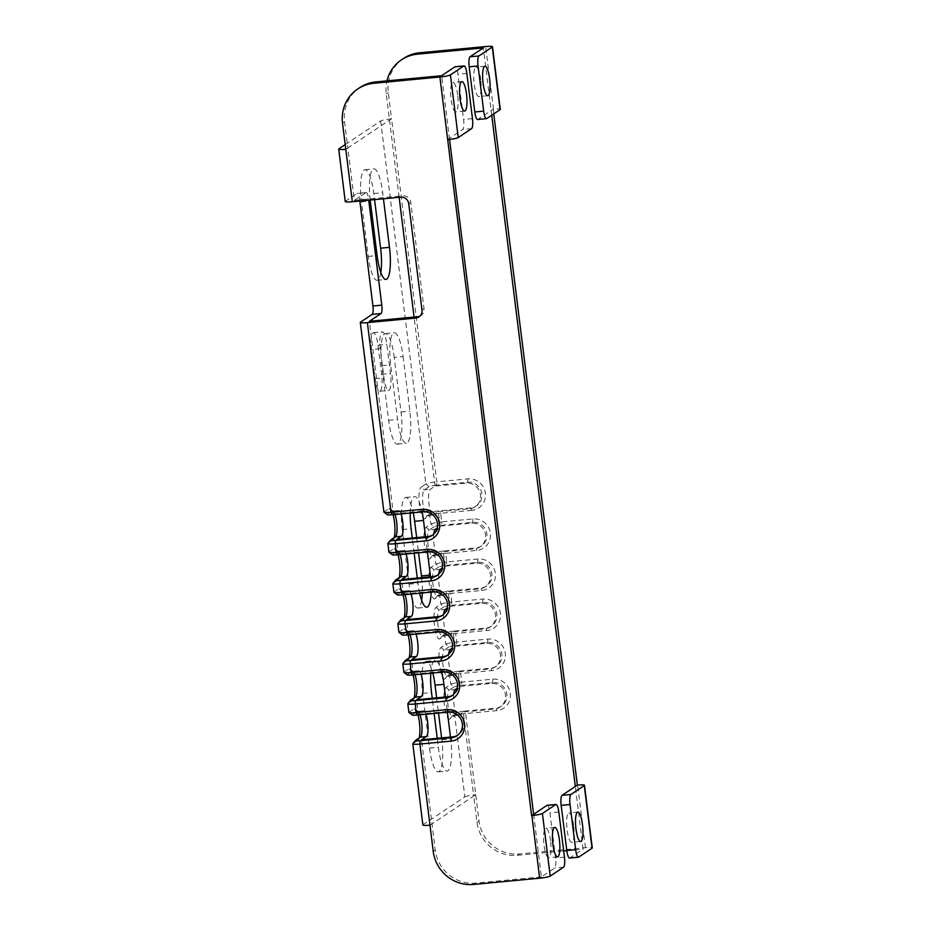 <?xml version="1.0" encoding="UTF-8"?>
<svg xmlns="http://www.w3.org/2000/svg" width="931" height="931" viewBox="0 0 931 931"><rect width="100%" height="100%" fill="white"/><g stroke="black" fill="none" stroke-linecap="round" stroke-linejoin="round"><path stroke-width="0.7" stroke-dasharray="4.66 3.49" d="M533.614 814.241L541.411 876.886L554.713 868.029A8.879 2.083 -95.4 0 0 555.574 857.986L549.953 812.833A8.879 2.083 -95.4 0 0 547.16 805.292M541.411 876.886L475.578 883.1A36.972 35.657 56.3 0 1 435.266 850.073L421.534 739.796M345.785 149.297L347.81 147.948L344.54 121.728A36.972 35.657 56.3 0 1 359.832 87.572M345.238 201.515A9.17 1.117 172.9 0 1 345.471 201.224L357.143 193.45L366.011 192.612L354.339 200.386L347.81 147.948L391.555 118.819L388.285 92.6A36.972 35.657 56.3 0 1 403.565 58.444M345.203 144.608L380.663 120.995A9.17 1.117 172.9 0 1 391.555 118.819L436.767 481.827L467.967 478.871A15.978 15.408 56.3 0 1 485.377 493.151A15.978 15.408 56.3 0 1 471.889 510.339L470.865 507.861L469.503 508.768A13.011 12.545 56.3 0 0 479.756 491.754A13.011 12.545 56.3 0 0 466.303 483.131L435.103 486.087L430.285 489.299A13.011 3.061 -95.4 0 0 428.702 500.622A13.011 3.061 -95.4 0 0 431.821 514.156M392.277 554.783A6.214 0.756 172.9 0 1 392.37 554.492L397.188 551.28L403.204 550.71L398.375 553.922L396.583 539.503M403.204 550.71A13.011 3.061 -95.4 0 1 403.577 550.57A13.011 3.061 -95.4 0 1 406.021 553.98M397.258 594.839A6.214 0.756 172.9 0 1 397.351 594.548L402.18 591.336L408.185 590.766L403.367 593.978L401.575 579.559M408.185 590.766A13.011 3.061 -95.4 0 1 408.558 590.638A13.011 3.061 -95.4 0 1 411.013 594.048M402.25 634.895A6.214 0.756 172.9 0 1 402.343 634.605L407.173 631.393L413.178 630.834L408.36 634.046L406.556 619.615M413.178 630.834A13.011 3.061 -95.4 0 1 413.55 630.694A13.011 3.061 -95.4 0 1 416.006 634.104M407.243 674.952A6.214 0.756 172.9 0 1 407.336 674.672L412.154 671.46L418.17 670.89L413.341 674.102L411.549 659.683M418.17 670.89A13.011 3.061 -95.4 0 1 418.543 670.751A13.011 3.061 -95.4 0 1 420.998 674.16M412.235 715.008A6.214 0.756 172.9 0 1 412.328 714.729L417.146 711.517L423.163 710.947L418.333 714.158L416.541 699.74M423.163 710.947A13.011 3.061 -95.4 0 1 423.535 710.807A13.011 3.061 -95.4 0 1 425.979 714.217M429.982 825.192L473.716 796.063L463.254 712.017L458.424 715.229A13.011 3.061 -95.4 0 1 458.052 715.369A13.011 3.061 -95.4 0 1 457.924 715.369M456.772 714.449A13.011 3.061 -95.4 0 1 453.711 694.328M452.838 675.219L458.261 671.949L460.054 686.38L457.109 688.335M451.779 674.393A13.011 3.061 -95.4 0 1 448.719 654.272M447.846 635.163L453.269 631.893L455.061 646.312L452.117 648.279M446.787 634.337A13.011 3.061 -95.4 0 1 443.726 614.216M442.865 595.107L448.276 591.837L450.08 606.256L447.124 608.222M441.806 594.269A13.011 3.061 -95.4 0 1 438.734 574.148M437.873 555.051L443.296 551.78L445.088 566.199L442.144 568.166M436.814 554.213A13.011 3.061 -95.4 0 1 433.753 534.091M432.88 514.983L438.303 511.724L440.095 526.143L437.151 528.098M435.103 486.087L414.062 317.075M399.143 197.314L386.26 93.938A36.972 35.657 -123.7 0 1 386.97 80.869M366.011 192.612A7.39 1.734 -95.4 0 1 366.22 192.542A7.39 1.734 -95.4 0 1 368.548 198.815L368.723 200.188M387.284 514.715A6.214 0.756 172.9 0 1 387.377 514.436L392.195 511.224L398.212 510.654L393.382 513.865L369.398 321.288M398.212 510.654A13.011 3.061 -95.4 0 1 398.584 510.514A13.011 3.061 -95.4 0 1 401.04 513.924M445.495 697.005L447.392 712.192M450.488 737.061L450.72 738.97A28.105 6.61 -95.4 0 1 447.171 771.066A28.105 6.61 -95.4 0 1 438.338 747.221L437.233 738.318M434.137 713.449L432.24 698.25M430.809 673.229A28.105 6.61 -95.4 0 1 435.08 660.498A28.105 6.61 -95.4 0 1 441.678 672.205M425.537 536.768L427.434 551.967M430.518 576.824A28.105 6.61 -95.4 0 1 431.158 592.139M419.625 593.233A28.105 6.61 -95.4 0 1 417.926 583.341L417.274 578.081M414.179 553.212L412.282 538.025M410.245 513.051A28.105 6.61 -95.4 0 1 414.667 496.619A28.105 6.61 -95.4 0 1 422.104 511.934M403.1 356.585L409.896 411.211A28.105 6.61 -95.4 0 1 406.347 443.319A28.105 6.61 -95.4 0 1 397.514 419.462L390.706 364.836A28.105 6.61 -95.4 0 1 394.255 332.739A28.105 6.61 -95.4 0 1 403.1 356.585L394.22 357.434L401.028 412.049A28.105 6.61 -95.4 0 1 397.479 444.157A28.105 6.61 -95.4 0 1 388.646 420.3L381.838 365.674A28.105 6.61 -95.4 0 1 385.387 333.577A28.105 6.61 -95.4 0 1 394.22 357.434M370.189 200.049A28.105 6.61 -95.4 0 1 373.843 168.86A28.105 6.61 -95.4 0 1 382.688 192.717L383.444 198.792M380.337 348.718A14.791 3.48 -95.4 0 1 382.199 331.82A14.791 3.48 -95.4 0 1 386.854 344.377L390.485 373.506A14.791 3.48 -95.4 0 1 388.611 390.403A14.791 3.48 -95.4 0 1 383.968 377.846L380.337 348.718L371.457 349.556A14.791 3.48 -95.4 0 1 373.331 332.658A14.791 3.48 -95.4 0 1 377.986 345.215L381.605 374.343A14.791 3.48 -95.4 0 1 379.743 391.241A14.791 3.48 -95.4 0 1 375.088 378.684L371.457 349.556M449.557 139.464L441.62 75.702M418.333 714.158L449.533 711.214A13.011 12.545 56.3 0 1 457.645 735.292M413.341 674.102L444.541 671.158A13.011 12.545 56.3 0 1 452.652 695.236M408.36 634.046L439.56 631.09A13.011 12.545 56.3 0 1 447.671 655.18M403.367 593.978L434.568 591.034A13.011 12.545 56.3 0 1 442.679 615.123M398.375 553.922L429.575 550.977A13.011 12.545 56.3 0 1 437.686 575.055M393.382 513.865L424.583 510.921A13.011 12.545 56.3 0 1 432.694 534.999M419.893 316.179A7.39 7.134 -123.7 0 0 424.024 308.766L410.78 202.423A7.39 7.134 -123.7 0 0 402.716 195.813L400.691 197.163M354.339 200.386L402.716 195.813M359.843 201.026L359.68 199.653A7.39 1.734 84.6 0 0 357.353 193.38A7.39 1.734 84.6 0 0 357.143 193.45M383.921 512.085A9.17 1.117 172.9 0 1 384.154 511.794L388.972 508.582A15.978 3.759 -95.4 0 1 390.38 508.792A15.978 3.759 -95.4 0 1 393.08 514.68M387.901 543.401A9.17 1.117 172.9 0 1 388.076 543.25L392.894 540.038L395.396 536.861M388.914 552.141A9.17 1.117 172.9 0 1 389.146 551.85L393.964 548.638A15.978 3.759 -95.4 0 1 395.372 548.859A15.978 3.759 -95.4 0 1 398.061 554.736M392.882 583.469A9.17 1.117 172.9 0 1 393.057 583.318L397.886 580.106L400.388 576.917M394.174 537.676A15.978 3.759 -95.4 0 1 393.301 539.654A15.978 3.759 -95.4 0 1 392.894 540.038M380.663 120.995L425.874 484.004L421.045 487.216L424.268 489.857L430.285 489.299M422.895 824.982A9.17 1.117 172.9 0 1 423.128 824.691L464.848 796.901L454.735 715.764L457.237 712.576A6.214 0.756 172.9 0 1 464.616 711.098L465.628 713.577A9.17 1.117 172.9 0 0 454.735 715.764L449.917 718.976A15.978 3.759 -95.4 0 1 444.436 705.593A15.978 3.759 -95.4 0 1 445.996 687.509L450.825 684.297A9.17 1.117 172.9 0 1 461.718 682.12L461.427 685.46A6.214 0.756 172.9 0 0 454.049 686.938L450.825 684.297L449.754 675.708L452.245 672.519A6.214 0.756 172.9 0 1 459.635 671.042L460.647 673.52A9.17 1.117 172.9 0 0 449.754 675.708L444.925 678.92A15.978 3.759 -95.4 0 1 439.444 665.525A15.978 3.759 -95.4 0 1 441.003 647.452L445.833 644.24A9.17 1.117 172.9 0 1 456.725 642.053L456.434 645.404A6.214 0.756 172.9 0 0 449.056 646.882L445.833 644.24L444.762 635.652L447.264 632.463A6.214 0.756 172.9 0 1 454.642 630.985L455.655 633.464A9.17 1.117 172.9 0 0 444.762 635.652L439.932 638.864A15.978 3.759 -95.4 0 1 434.451 625.469A15.978 3.759 -95.4 0 1 436.022 607.396L440.84 604.184A9.17 1.117 172.9 0 1 451.733 601.996L451.442 605.348A6.214 0.756 172.9 0 0 444.064 606.826L440.84 604.184L439.769 595.584L442.272 592.407A6.214 0.756 172.9 0 1 449.65 590.929L450.662 593.408A9.17 1.117 172.9 0 0 439.769 595.584L434.952 598.796A15.978 3.759 -95.4 0 1 429.47 585.413A15.978 3.759 -95.4 0 1 431.03 567.34L435.848 564.128A9.17 1.117 172.9 0 1 446.74 561.94L446.461 565.292A6.214 0.756 172.9 0 0 439.071 566.77L435.848 564.128L434.777 555.528L437.279 552.351A6.214 0.756 172.9 0 1 444.657 550.861L445.67 553.34A9.17 1.117 172.9 0 0 434.777 555.528L429.959 558.74A15.978 3.759 -95.4 0 1 424.478 545.357A15.978 3.759 -95.4 0 1 426.037 527.283L430.867 524.06A9.17 1.117 172.9 0 1 441.76 521.884L441.469 525.224A6.214 0.756 172.9 0 0 434.09 526.713L430.867 524.06L429.796 515.471L432.287 512.283A6.214 0.756 172.9 0 1 439.676 510.805L440.689 513.284A9.17 1.117 172.9 0 0 429.796 515.471L424.967 518.683A15.978 3.759 -95.4 0 1 419.485 505.3A15.978 3.759 -95.4 0 1 421.045 487.216M412.84 743.694A9.17 1.117 172.9 0 1 413.015 743.555L417.844 740.331L420.346 737.154M408.872 712.378A9.17 1.117 172.9 0 1 409.105 712.087L413.923 708.875A15.978 3.759 -95.4 0 1 415.331 709.085A15.978 3.759 -95.4 0 1 418.019 714.973M419.125 737.969A15.978 3.759 -95.4 0 1 418.24 739.947A15.978 3.759 -95.4 0 1 417.844 740.331M407.859 703.638A9.17 1.117 172.9 0 1 408.034 703.487L412.852 700.275L415.354 697.098M403.879 672.322A9.17 1.117 172.9 0 1 404.112 672.031L408.93 668.819A15.978 3.759 -95.4 0 1 410.338 669.028A15.978 3.759 -95.4 0 1 413.038 674.917M414.132 697.913A15.978 3.759 -95.4 0 1 413.259 699.891A15.978 3.759 -95.4 0 1 412.852 700.275M402.867 663.582A9.17 1.117 172.9 0 1 403.042 663.431L407.859 660.219L410.362 657.03M398.899 632.265A9.17 1.117 172.9 0 1 399.12 631.963L403.949 628.751A15.978 3.759 -95.4 0 1 405.346 628.972A15.978 3.759 -95.4 0 1 408.046 634.849M409.14 657.845A15.978 3.759 -95.4 0 1 408.267 659.835A15.978 3.759 -95.4 0 1 407.859 660.219M397.874 623.526A9.17 1.117 172.9 0 1 398.049 623.374L402.879 620.162L405.369 616.974M393.906 592.197A9.17 1.117 172.9 0 1 394.127 591.907L398.957 588.695A15.978 3.759 -95.4 0 1 400.365 588.916A15.978 3.759 -95.4 0 1 403.053 594.793M404.147 617.788A15.978 3.759 -95.4 0 1 403.274 619.767A15.978 3.759 -95.4 0 1 402.879 620.162M399.166 577.732A15.978 3.759 -95.4 0 1 398.282 579.71A15.978 3.759 -95.4 0 1 397.886 580.106M441.608 737.899L441.853 739.808A28.105 6.61 -95.4 0 1 438.303 771.904A28.105 6.61 -95.4 0 1 429.459 748.058L422.662 693.432A28.105 6.61 -95.4 0 1 426.212 661.336A28.105 6.61 -95.4 0 1 432.799 673.043M436.627 697.843L438.513 713.03M421.638 600.286A28.105 6.61 -95.4 0 1 417.891 608.036A28.105 6.61 -95.4 0 1 409.058 584.179L402.25 529.553A28.105 6.61 -95.4 0 1 405.8 497.457A28.105 6.61 -95.4 0 1 413.224 512.772M421.638 577.662A28.105 6.61 -95.4 0 1 422.278 592.977M416.669 537.606L418.554 552.805M380.814 272.539A28.105 6.61 -95.4 0 1 377.067 280.278A28.105 6.61 -95.4 0 1 368.234 256.421L361.426 201.806A28.105 6.61 -95.4 0 1 364.975 169.698A28.105 6.61 -95.4 0 1 373.808 193.555L374.565 199.63M388.972 508.582L392.195 511.224A13.011 3.061 -95.4 0 1 392.568 511.084A13.011 3.061 -95.4 0 1 393.348 511.398A13.011 3.061 -95.4 0 1 395.023 514.494M393.964 548.638L397.188 551.28A13.011 3.061 -95.4 0 1 397.56 551.14A13.011 3.061 -95.4 0 1 398.34 551.455A13.011 3.061 -95.4 0 1 400.016 554.55M398.957 588.695L402.18 591.336A13.011 3.061 -95.4 0 1 402.553 591.197A13.011 3.061 -95.4 0 1 403.321 591.511A13.011 3.061 -95.4 0 1 405.008 594.606M403.949 628.751L407.173 631.393A13.011 3.061 -95.4 0 1 407.545 631.265A13.011 3.061 -95.4 0 1 408.313 631.579A13.011 3.061 -95.4 0 1 409.989 634.674M408.93 668.819L412.154 671.46A13.011 3.061 -95.4 0 1 412.526 671.321A13.011 3.061 -95.4 0 1 413.306 671.635A13.011 3.061 -95.4 0 1 414.982 674.731M413.923 708.875L417.146 711.517A13.011 3.061 -95.4 0 1 417.519 711.377A13.011 3.061 -95.4 0 1 418.298 711.691A13.011 3.061 -95.4 0 1 419.974 714.787M464.848 796.901A9.17 1.117 172.9 0 1 475.741 794.713L473.716 796.063L476.986 822.282A36.972 35.657 -123.7 0 0 517.299 855.321L563.674 850.934M471.889 510.339L440.689 513.284L441.76 521.884L472.96 518.928A15.978 15.408 56.3 0 1 490.369 533.207A15.978 15.408 56.3 0 1 476.87 550.396L445.67 553.34L446.74 561.94L477.94 558.996A15.978 15.408 56.3 0 1 495.362 573.263A15.978 15.408 56.3 0 1 481.862 590.452L450.662 593.408L451.733 601.996L482.933 599.052A15.978 15.408 56.3 0 1 500.354 613.32A15.978 15.408 56.3 0 1 486.855 630.52L455.655 633.464L456.725 642.053L487.925 639.108A15.978 15.408 56.3 0 1 505.335 653.376A15.978 15.408 56.3 0 1 491.847 670.576L460.647 673.52L461.718 682.12L492.918 679.165A15.978 15.408 56.3 0 1 510.328 693.444A15.978 15.408 56.3 0 1 496.828 710.632L465.628 713.577L479.011 820.933A36.972 35.657 56.3 0 0 519.323 853.971L585.436 847.722A8.879 1.082 172.9 0 1 592.291 847.932M438.303 511.724L469.503 508.768M440.095 526.143L471.295 523.187A13.011 12.545 56.3 0 1 480.105 546.846A13.011 12.545 56.3 0 1 474.496 548.825L443.296 551.78M445.088 566.199L476.288 563.255A13.011 12.545 56.3 0 1 485.098 586.902A13.011 12.545 56.3 0 1 479.477 588.892L448.276 591.837M450.08 606.256L481.28 603.311A13.011 12.545 56.3 0 1 490.09 626.959A13.011 12.545 56.3 0 1 484.469 628.949L453.269 631.893M455.061 646.312L486.261 643.368A13.011 12.545 56.3 0 1 495.071 667.015A13.011 12.545 56.3 0 1 489.462 669.005L458.261 671.949M460.054 686.38L491.254 683.424A13.011 12.545 56.3 0 1 500.063 707.083A13.011 12.545 56.3 0 1 494.454 709.061L463.254 712.017M566.804 850.643L583.132 849.095L575.335 786.462M491.731 115.246L483.34 47.923M493.744 113.896L493.453 109.183A8.879 1.082 172.9 0 1 500.296 109.393M486.715 118.574L477.847 119.412L493.162 109.218M578.71 857.114L569.83 857.951L583.132 849.095M573.624 825.46A14.791 3.48 84.6 0 0 568.969 812.903A14.791 3.48 84.6 0 0 567.107 829.8A14.791 3.48 84.6 0 0 571.75 842.357A14.791 3.48 84.6 0 0 573.624 825.46M480.722 79.635A14.791 3.48 84.6 0 0 476.078 67.079A14.791 3.48 84.6 0 0 474.205 83.976A14.791 3.48 84.6 0 0 478.86 96.533A14.791 3.48 84.6 0 0 480.722 79.635M436.476 485.167A6.214 0.756 172.9 0 0 429.098 486.645L425.874 484.004A9.17 1.117 172.9 0 1 436.767 481.827L436.476 485.167L467.676 482.223A13.011 12.545 56.3 0 1 476.486 505.87A13.011 12.545 56.3 0 1 470.865 507.861L439.676 510.805M429.098 486.645L424.268 489.857A13.011 3.061 -95.4 0 0 422.907 503.787A13.011 3.061 -95.4 0 0 427.096 515.634L433.101 515.064M432.287 512.283L427.469 515.495A13.011 3.061 -95.4 0 1 427.096 515.634M441.469 525.224L472.669 522.279A13.011 12.545 56.3 0 1 481.478 545.927A13.011 12.545 56.3 0 1 475.857 547.917L474.496 548.825M434.09 526.713L429.261 529.925L435.277 529.355M437.279 552.351L432.461 555.563A13.011 3.061 -95.4 0 1 432.089 555.702A13.011 3.061 -95.4 0 1 427.899 543.844A13.011 3.061 -95.4 0 1 429.261 529.925L426.037 527.283M444.657 550.861L475.857 547.917L476.87 550.396M446.461 565.292L477.661 562.336A13.011 12.545 56.3 0 1 486.471 585.995A13.011 12.545 56.3 0 1 480.85 587.973L479.477 588.892M439.071 566.77L434.253 569.981L440.258 569.411M442.272 592.407L437.442 595.619A13.011 3.061 -95.4 0 1 437.07 595.759A13.011 3.061 -95.4 0 1 432.892 583.9A13.011 3.061 -95.4 0 1 434.253 569.981L431.03 567.34M449.65 590.929L480.85 587.973L481.862 590.452M451.442 605.348L482.642 602.404A13.011 12.545 56.3 0 1 491.452 626.051A13.011 12.545 56.3 0 1 485.842 628.041L484.469 628.949M444.064 606.826L439.246 610.038L445.251 609.468M447.264 632.463L442.434 635.675A13.011 3.061 -95.4 0 1 442.062 635.815A13.011 3.061 -95.4 0 1 437.873 623.956A13.011 3.061 -95.4 0 1 439.246 610.038L436.022 607.396M454.642 630.985L485.842 628.041L486.855 630.52M456.434 645.404L487.635 642.46A13.011 12.545 56.3 0 1 496.444 666.107A13.011 12.545 56.3 0 1 490.823 668.097L489.462 669.005M449.056 646.882L444.227 650.094L450.243 649.524M452.245 672.519L447.427 675.731A13.011 3.061 -95.4 0 1 447.055 675.871A13.011 3.061 -95.4 0 1 442.865 664.012A13.011 3.061 -95.4 0 1 444.227 650.094L441.003 647.452M459.635 671.042L490.823 668.097L491.847 670.576M461.427 685.46L492.627 682.516A13.011 12.545 56.3 0 1 501.437 706.163A13.011 12.545 56.3 0 1 495.816 708.154L494.454 709.061M454.049 686.938L449.219 690.15L455.236 689.592M457.237 712.576L452.419 715.788A13.011 3.061 -95.4 0 1 452.047 715.927A13.011 3.061 -95.4 0 1 447.858 704.08A13.011 3.061 -95.4 0 1 449.219 690.15L445.996 687.509M464.616 711.098L495.816 708.154L496.828 710.632M550.547 840.833A14.791 3.48 84.6 0 0 545.892 828.276A14.791 3.48 84.6 0 0 544.03 845.173A14.791 3.48 84.6 0 0 548.673 857.719A14.791 3.48 84.6 0 0 550.547 840.833M447.404 139.685L462.719 129.49A8.879 2.083 -95.4 0 0 463.591 119.447L457.959 74.294A8.879 2.083 -95.4 0 0 455.178 66.753M457.645 95.009A14.791 3.48 84.6 0 0 453.001 82.452A14.791 3.48 84.6 0 0 451.128 99.349A14.791 3.48 84.6 0 0 455.783 111.895A14.791 3.48 84.6 0 0 457.645 95.009M563.581 867.192L554.713 868.029M473.553 884.45L475.578 883.1M344.54 121.728L342.527 123.067M359.68 199.653L368.548 198.815M421.999 310.104L424.024 308.766M410.78 202.423L408.756 203.773M360.53 322.126L384.154 511.794L387.377 514.436M424.583 510.921L423.221 511.829M390.566 540.073L388.076 543.25L389.146 551.85L392.37 554.492M429.575 550.977L428.202 551.885M395.559 580.129L393.057 583.318L394.127 591.907L397.351 594.548M338.942 148.785L345.471 201.224M415.517 740.366L413.015 743.555L423.128 824.691M410.524 700.31L408.034 703.487L409.105 712.087L412.328 714.729M405.544 660.242L403.042 663.431L404.112 672.031L407.336 674.672M400.551 620.186L398.049 623.374L399.12 631.963L402.343 634.605M434.568 591.034L433.194 591.941M439.56 631.09L438.187 632.009M444.541 671.158L443.179 672.066M449.533 711.214L448.16 712.122M476.986 822.282L479.011 820.933M517.299 855.321L519.323 853.971M388.285 92.6L386.26 93.938M585.436 847.722L577.639 785.089M493.453 109.183L485.645 46.55M467.967 478.871L467.676 482.223L466.303 483.131M424.967 518.683L427.469 515.495L432.717 515.006M472.96 518.928L472.669 522.279L471.295 523.187M429.959 558.74L432.461 555.563L437.698 555.062M477.94 558.996L477.661 562.336L476.288 563.255M434.952 598.796L437.442 595.619L442.69 595.118M482.933 599.052L482.642 602.404L481.28 603.311M439.932 638.864L442.434 635.675L447.683 635.175M487.925 639.108L487.635 642.46L486.261 643.368M444.925 678.92L447.427 675.731L452.675 675.243M492.918 679.165L492.627 682.516L491.254 683.424M449.917 718.976L452.419 715.788L457.656 715.299M457.831 715.287L458.424 715.229M433.241 851.411L435.266 850.073M422.662 693.432L431.53 692.594M441.853 739.808L450.72 738.97M429.459 748.058L438.338 747.221M402.25 529.553L411.118 528.715M409.058 584.179L417.926 583.341M381.838 365.674L390.706 364.836M401.028 412.049L409.896 411.211M388.646 420.3L397.514 419.462M361.426 201.806L370.294 200.956M373.808 193.555L382.688 192.717M368.234 256.421L377.102 255.583M375.088 378.684L383.968 377.846M377.986 345.215L386.854 344.377M381.605 374.343L390.485 373.506M558.821 811.983L549.953 812.833M564.454 857.148L555.574 857.986M471.598 128.653L462.719 129.49M472.459 118.609L463.591 119.447M466.838 73.444L457.959 74.294M366.22 192.542L357.353 193.38M420.963 315.597L418.95 316.936M438.385 574.625L437.023 575.544M393.348 511.398L390.38 508.792M395.722 536.547L393.301 539.654M392.568 511.084L398.584 510.514M398.34 551.455L395.372 548.859M400.714 576.603L398.282 579.71M397.56 551.14L403.577 550.57M443.377 614.681L442.004 615.6M403.321 591.511L400.365 588.916M405.707 616.659L403.274 619.767M402.553 591.197L408.558 590.638M448.37 654.749L446.996 655.657M408.313 631.579L405.346 628.972M410.687 656.716L408.267 659.835M407.545 631.265L413.55 630.694M453.35 694.805L451.989 695.713M413.306 671.635L410.338 669.028M415.68 696.784L413.259 699.891M412.526 671.321L418.543 670.751M458.343 734.862L456.981 735.769M418.298 711.691L415.331 709.085M420.672 736.84L418.24 739.947M417.519 711.377L423.535 710.807M577.848 812.065L568.969 812.903M580.63 841.519L571.75 842.357M484.946 66.241L476.078 67.079M487.728 95.695L478.86 96.533M476.486 505.87L475.113 506.79M481.478 545.927L480.105 546.846M432.089 555.702L438.094 555.132M486.471 585.995L485.098 586.902M437.07 595.759L443.086 595.188M491.452 626.051L490.09 626.959M442.062 635.815L448.079 635.245M496.444 666.107L495.071 667.015M447.055 675.871L453.06 675.301M501.437 706.163L500.063 707.083M452.047 715.927L458.052 715.369M426.212 661.336L435.08 660.498M438.303 771.904L447.171 771.066M405.8 497.457L414.667 496.619M417.891 608.036L426.759 607.198M385.387 333.577L394.255 332.739M397.479 444.157L406.347 443.319M364.975 169.698L373.843 168.86M377.067 280.278L385.934 279.44M373.331 332.658L382.199 331.82M379.743 391.241L388.611 390.403M433.392 534.569L432.031 535.476M554.771 827.438L545.892 828.276M557.553 856.881L548.673 857.719M461.869 81.614L453.001 82.452M464.65 111.057L455.783 111.895"/><path stroke-width="1.4" d="M550.221 876.083L563.581 867.192A8.879 2.083 84.6 0 0 564.454 857.148L558.821 811.983A8.879 2.083 84.6 0 0 556.04 804.454A8.879 2.083 84.6 0 0 555.784 804.547L546.904 805.385L531.88 815.568A8.879 1.082 -7.1 0 0 542.412 813.45L550.221 876.083A8.879 1.082 172.9 0 1 539.677 878.201L473.553 884.45A36.972 35.657 -123.7 0 1 433.241 851.411L429.982 825.192A9.17 1.117 172.9 0 1 422.895 824.982L412.794 743.846A9.17 1.117 172.9 0 1 412.84 743.694L415.401 740.471A6.214 0.756 172.9 0 1 415.517 740.366L420.346 737.154L426.351 736.584A13.011 3.061 -95.4 0 0 428.027 727.565A13.011 3.061 -95.4 0 0 425.979 714.217M555.784 804.547L542.412 813.45M552.898 844.336A14.791 3.48 84.6 0 0 557.553 856.881A14.791 3.48 84.6 0 0 559.415 839.995A14.791 3.48 84.6 0 0 554.771 827.438A14.791 3.48 84.6 0 0 552.898 844.336M458.227 137.544L471.598 128.653A8.879 2.083 84.6 0 0 472.459 118.609L466.838 73.444A8.879 2.083 84.6 0 0 464.045 65.915A8.879 2.083 84.6 0 0 463.789 66.008L454.922 66.846L441.62 75.702L375.787 81.928L373.762 83.278L439.886 77.029A8.879 1.082 -7.1 0 0 450.429 74.911L458.227 137.544A8.879 1.082 172.9 0 1 447.683 139.662L531.589 815.591M373.762 83.278A36.972 35.657 -123.7 0 0 357.807 88.922A36.972 35.657 -123.7 0 0 342.527 123.067L345.785 149.297A9.17 1.117 172.9 0 1 338.709 149.076A9.17 1.117 172.9 0 1 338.942 148.785L345.203 144.608M345.785 149.297L352.325 201.736L400.691 197.163A7.39 7.134 56.3 0 1 408.756 203.773L421.999 310.104A7.39 7.134 56.3 0 1 415.75 318.065L417.775 316.726A7.39 7.134 -123.7 0 0 419.893 316.179M367.384 322.638L391.008 512.294A9.17 1.117 172.9 0 1 384.014 512.213A9.17 1.117 172.9 0 1 383.921 512.085L360.297 322.429A9.17 1.117 172.9 0 0 367.384 322.638L415.75 318.065M384.014 512.213L387.284 514.715A6.214 0.756 172.9 0 0 392.021 514.773L391.008 512.294L422.209 509.35A15.978 15.408 56.3 0 1 439.618 523.618A15.978 15.408 56.3 0 1 426.119 540.818L426.41 537.466L395.21 540.411A6.214 0.756 172.9 0 1 390.45 540.178A6.214 0.756 172.9 0 1 390.566 540.073L395.396 536.861L401.401 536.291A13.011 3.061 -95.4 0 0 403.088 527.272A13.011 3.061 -95.4 0 0 401.04 513.924M390.45 540.178L387.901 543.401A9.17 1.117 172.9 0 0 387.843 543.553A9.17 1.117 172.9 0 0 394.919 543.762L426.119 540.818M395.21 540.411L395.989 552.362L427.189 549.406A15.978 15.408 56.3 0 1 444.611 563.686A15.978 15.408 56.3 0 1 431.111 580.874L431.402 577.523A13.011 12.545 56.3 0 0 441.666 560.509A13.011 12.545 56.3 0 0 428.202 551.885L397.013 554.841A6.214 0.756 172.9 0 1 392.277 554.783L388.995 552.269A9.17 1.117 172.9 0 1 388.914 552.141L387.843 543.553M412.794 743.846A9.17 1.117 172.9 0 0 419.869 744.055L451.07 741.111A15.978 15.408 56.3 0 0 464.569 723.911A15.978 15.408 56.3 0 0 447.148 709.643L415.948 712.587A9.17 1.117 172.9 0 1 408.965 712.506L412.235 715.008A6.214 0.756 172.9 0 0 416.972 715.066L415.948 712.587L415.168 700.647A6.214 0.756 172.9 0 1 410.408 700.403L407.859 703.638A9.17 1.117 172.9 0 0 407.801 703.789A9.17 1.117 172.9 0 0 414.877 703.999L446.077 701.055A15.978 15.408 56.3 0 0 459.577 683.854A15.978 15.408 56.3 0 0 442.167 669.587L410.967 672.531A9.17 1.117 172.9 0 1 403.973 672.45L407.243 674.952A6.214 0.756 172.9 0 0 411.979 675.01L410.967 672.531L410.175 660.591A6.214 0.756 172.9 0 1 405.416 660.347L402.867 663.582A9.17 1.117 172.9 0 0 402.809 663.722A9.17 1.117 172.9 0 0 409.896 663.943L441.096 660.987A15.978 15.408 56.3 0 0 454.584 643.798A15.978 15.408 56.3 0 0 437.174 629.531L405.974 632.475A9.17 1.117 172.9 0 1 398.98 632.393L402.25 634.895A6.214 0.756 172.9 0 0 406.987 634.954L404.904 623.875L405.194 620.535A6.214 0.756 172.9 0 1 400.435 620.29L397.874 623.526A9.17 1.117 172.9 0 0 397.828 623.665A9.17 1.117 172.9 0 0 404.904 623.875L436.104 620.93A15.978 15.408 56.3 0 0 449.603 603.742A15.978 15.408 56.3 0 0 432.182 589.463L400.982 592.419A9.17 1.117 172.9 0 1 393.988 592.325L397.258 594.839A6.214 0.756 172.9 0 0 401.994 594.897L399.911 583.818L400.202 580.479A6.214 0.756 172.9 0 1 395.442 580.234L392.882 583.469A9.17 1.117 172.9 0 0 392.835 583.609A9.17 1.117 172.9 0 0 399.911 583.818L431.111 580.874M463.789 66.008L450.429 74.911M460.007 98.511A14.791 3.48 84.6 0 0 464.65 111.057A14.791 3.48 84.6 0 0 466.524 94.171A14.791 3.48 84.6 0 0 461.869 81.614A14.791 3.48 84.6 0 0 460.007 98.511M357.807 88.922L359.832 87.572A36.972 35.657 56.3 0 1 375.787 81.928M406.021 553.98A13.011 3.061 -95.4 0 1 408.069 567.328A13.011 3.061 -95.4 0 1 406.393 576.347L401.575 579.559L432.764 576.615L431.402 577.523L400.202 580.479M411.013 594.048A13.011 3.061 -95.4 0 1 413.061 607.384A13.011 3.061 -95.4 0 1 411.386 616.403L406.556 619.615L437.756 616.671L436.395 617.579A13.011 12.545 56.3 0 0 446.647 600.576A13.011 12.545 56.3 0 0 433.194 591.941L401.994 594.897M416.006 634.104A13.011 3.061 -95.4 0 1 418.054 647.441A13.011 3.061 -95.4 0 1 416.378 656.471L411.549 659.683L442.749 656.727L441.375 657.647A13.011 12.545 56.3 0 0 451.64 640.633A13.011 12.545 56.3 0 0 438.187 632.009L406.987 634.954M420.998 674.16A13.011 3.061 -95.4 0 1 423.046 687.509A13.011 3.061 -95.4 0 1 421.359 696.528L416.541 699.74L447.741 696.795L446.368 697.703A13.011 12.545 56.3 0 0 456.632 680.689A13.011 12.545 56.3 0 0 443.179 672.066L411.979 675.01M457.645 735.292A13.011 12.545 56.3 0 1 452.734 736.852L421.534 739.796L426.351 736.584M457.924 715.369A13.011 3.061 -95.4 0 1 456.772 714.449M453.711 694.328A13.011 3.061 -95.4 0 1 455.236 689.592L457.109 688.335M452.932 675.301A13.011 3.061 -95.4 0 1 451.779 674.393M448.719 654.272A13.011 3.061 -95.4 0 1 450.243 649.524L452.117 648.279M447.951 635.245A13.011 3.061 -95.4 0 1 446.787 634.337M443.726 614.216A13.011 3.061 -95.4 0 1 445.251 609.468L447.124 608.222M442.958 595.188A13.011 3.061 -95.4 0 1 441.806 594.269M438.734 574.148A13.011 3.061 -95.4 0 1 440.258 569.411L442.144 568.166M437.966 555.132A13.011 3.061 -95.4 0 1 436.814 554.213M433.753 534.091A13.011 3.061 -95.4 0 1 435.277 529.355L437.151 528.098M432.973 515.076A13.011 3.061 -95.4 0 1 431.821 514.156M414.062 317.075L399.143 197.314M368.723 200.188L381.791 305.147A7.39 1.734 -95.4 0 1 381.07 313.526L369.398 321.288L417.775 316.726M432.694 534.999A13.011 12.545 56.3 0 1 427.783 536.559L396.583 539.503L401.401 536.291M441.678 672.205A28.105 6.61 -95.4 0 1 443.924 684.343L445.495 697.005M447.392 712.192L450.488 737.061M437.233 738.318L434.137 713.449M432.24 698.25L431.53 692.594A28.105 6.61 -95.4 0 1 430.809 673.229M422.104 511.934A28.105 6.61 -95.4 0 1 423.512 520.464L425.537 536.768M427.434 551.967L430.308 575.09A28.105 6.61 -95.4 0 1 430.518 576.824M431.158 592.139A28.105 6.61 -95.4 0 1 426.759 607.198A28.105 6.61 -95.4 0 1 419.625 593.233M417.274 578.081L414.179 553.212M412.282 538.025L411.118 528.715A28.105 6.61 -95.4 0 1 410.245 513.051M383.444 198.792L389.484 247.343A28.105 6.61 -95.4 0 1 385.934 279.44A28.105 6.61 -95.4 0 1 377.102 255.583L370.294 200.956A28.105 6.61 -95.4 0 1 370.189 200.049M533.614 814.241L449.557 139.464M452.652 695.236A13.011 12.545 56.3 0 1 447.741 696.795M447.671 655.18A13.011 12.545 56.3 0 1 442.749 656.727M442.679 615.123A13.011 12.545 56.3 0 1 437.756 616.671M437.686 575.055A13.011 12.545 56.3 0 1 432.764 576.615M352.325 201.736A9.17 1.117 172.9 0 1 345.238 201.515L338.709 149.076M359.843 201.026L372.924 305.996L381.791 305.147M360.297 322.429A9.17 1.117 172.9 0 1 360.53 322.126L372.202 314.364A7.39 1.734 84.6 0 0 372.924 305.996M392.021 514.773L423.221 511.829A13.011 12.545 56.3 0 1 432.031 535.476A13.011 12.545 56.3 0 1 426.41 537.466L427.783 536.559M397.013 554.841L395.989 552.362A9.17 1.117 172.9 0 1 388.995 552.269M395.442 580.234A6.214 0.756 172.9 0 1 395.559 580.129L400.388 576.917L406.393 576.347M393.08 514.68A15.978 3.759 -95.4 0 1 394.174 537.676M418.019 714.973A15.978 3.759 -95.4 0 1 419.125 737.969M413.038 674.917A15.978 3.759 -95.4 0 1 414.132 697.913M408.046 634.849A15.978 3.759 -95.4 0 1 409.14 657.845M403.053 594.793A15.978 3.759 -95.4 0 1 404.147 617.788M398.061 554.736A15.978 3.759 -95.4 0 1 399.166 577.732M432.799 673.043A28.105 6.61 -95.4 0 1 435.045 685.181L436.627 697.843M438.513 713.03L441.608 737.899M418.554 552.805L421.44 575.928A28.105 6.61 -95.4 0 1 421.638 577.662M422.278 592.977A28.105 6.61 -95.4 0 1 421.638 600.286M413.224 512.772A28.105 6.61 -95.4 0 1 414.632 521.302L416.669 537.606M374.565 199.63L380.616 248.181A28.105 6.61 -95.4 0 1 380.814 272.539M395.023 514.494A13.011 3.061 -95.4 0 1 397.06 527.097A13.011 3.061 -95.4 0 1 395.722 536.547A13.011 3.061 -95.4 0 1 395.396 536.861M400.016 554.55A13.011 3.061 -95.4 0 1 402.041 567.154A13.011 3.061 -95.4 0 1 400.714 576.603A13.011 3.061 -95.4 0 1 400.388 576.917M393.988 592.325A9.17 1.117 172.9 0 1 393.906 592.197L392.835 583.609M405.194 620.535L436.395 617.579L436.104 620.93M400.435 620.29A6.214 0.756 172.9 0 1 400.551 620.186L405.369 616.974L411.386 616.403M405.008 594.606A13.011 3.061 -95.4 0 1 407.033 607.21A13.011 3.061 -95.4 0 1 405.707 616.659A13.011 3.061 -95.4 0 1 405.369 616.974M398.98 632.393A9.17 1.117 172.9 0 1 398.899 632.265L397.828 623.665M410.175 660.591L441.375 657.647L441.096 660.987M405.416 660.347A6.214 0.756 172.9 0 1 405.544 660.242L410.362 657.03L416.378 656.471M409.989 634.674A13.011 3.061 -95.4 0 1 412.026 647.278A13.011 3.061 -95.4 0 1 410.687 656.716A13.011 3.061 -95.4 0 1 410.362 657.03M403.973 672.45A9.17 1.117 172.9 0 1 403.879 672.322L402.809 663.722M415.168 700.647L446.368 697.703L446.077 701.055M410.408 700.403A6.214 0.756 172.9 0 1 410.524 700.31L415.354 697.098L421.359 696.528M414.982 674.731A13.011 3.061 -95.4 0 1 417.018 687.334A13.011 3.061 -95.4 0 1 415.68 696.784A13.011 3.061 -95.4 0 1 415.354 697.098M408.965 712.506A9.17 1.117 172.9 0 1 408.872 712.378L407.801 703.789M416.972 715.066L448.16 712.122A13.011 12.545 56.3 0 1 456.981 735.769A13.011 12.545 56.3 0 1 451.36 737.759L420.16 740.704A6.214 0.756 172.9 0 1 415.401 740.471M419.974 714.787A13.011 3.061 -95.4 0 1 421.999 727.39A13.011 3.061 -95.4 0 1 420.672 736.84A13.011 3.061 -95.4 0 1 420.346 737.154M563.674 850.934L566.804 850.643M493.744 113.896L577.348 785.112L575.335 786.462L491.731 115.246M417.507 54.149L483.34 47.923L470.039 56.779A8.879 2.083 -95.4 0 0 469.177 66.823L474.798 111.976A8.879 2.083 -95.4 0 0 477.591 119.505L486.459 118.668A8.879 2.083 84.6 0 0 486.715 118.574L500.075 109.683L492.278 47.039A8.879 1.082 -7.1 0 0 492.499 46.759A8.879 1.082 -7.1 0 0 485.645 46.55L419.532 52.799L417.507 54.149A36.972 35.657 -123.7 0 0 401.552 59.782A36.972 35.657 -123.7 0 0 386.97 80.869M401.552 59.782L403.565 58.444A36.972 35.657 56.3 0 1 419.532 52.799M577.348 785.112L577.639 785.089A8.879 1.082 -7.1 0 1 584.482 785.298L592.291 847.932A8.879 1.082 172.9 0 1 592.069 848.222L584.272 785.578L570.901 794.48A8.879 2.083 84.6 0 0 570.04 804.524L575.661 849.677A8.879 2.083 84.6 0 0 578.454 857.207A8.879 2.083 84.6 0 0 578.71 857.114L592.069 848.222M492.499 46.759L500.296 109.393A8.879 1.082 172.9 0 1 500.075 109.683M492.278 47.039L478.918 55.941A8.879 2.083 84.6 0 0 478.045 65.985L483.678 111.138A8.879 2.083 84.6 0 0 486.459 118.668M483.084 83.138A14.791 3.48 84.6 0 0 487.728 95.695A14.791 3.48 84.6 0 0 489.601 78.798A14.791 3.48 84.6 0 0 484.946 66.241A14.791 3.48 84.6 0 0 483.084 83.138M575.335 786.462L562.033 795.318A8.879 2.083 -95.4 0 0 561.16 805.362L566.793 850.515A8.879 2.083 -95.4 0 0 569.574 858.045L578.454 857.207M575.975 828.962A14.791 3.48 84.6 0 0 580.63 841.519A14.791 3.48 84.6 0 0 582.492 824.622A14.791 3.48 84.6 0 0 577.848 812.065A14.791 3.48 84.6 0 0 575.975 828.962M546.904 805.385A8.879 2.083 -95.4 0 1 547.16 805.292L556.04 804.454M454.922 66.846A8.879 2.083 -95.4 0 1 455.178 66.753L464.045 65.915M531.88 815.568L539.677 878.201M420.16 740.704L419.869 744.055L429.982 825.192M439.886 77.029L447.683 139.662M372.202 314.364L381.07 313.526M422.209 509.35L423.221 511.829M427.189 549.406L428.202 551.885M432.182 589.463L433.194 591.941M437.174 629.531L438.187 632.009M442.167 669.587L443.179 672.066M447.148 709.643L448.16 712.122M451.07 741.111L451.36 737.759L452.734 736.852M570.901 794.48L562.033 795.318M570.04 804.524L561.16 805.362M575.661 849.677L566.793 850.515M478.045 65.985L469.177 66.823M478.918 55.941L470.039 56.779M483.678 111.138L474.798 111.976M435.045 685.181L443.924 684.343M414.632 521.302L423.512 520.464M421.44 575.928L430.308 575.09M380.616 248.181L389.484 247.343"/></g></svg>

